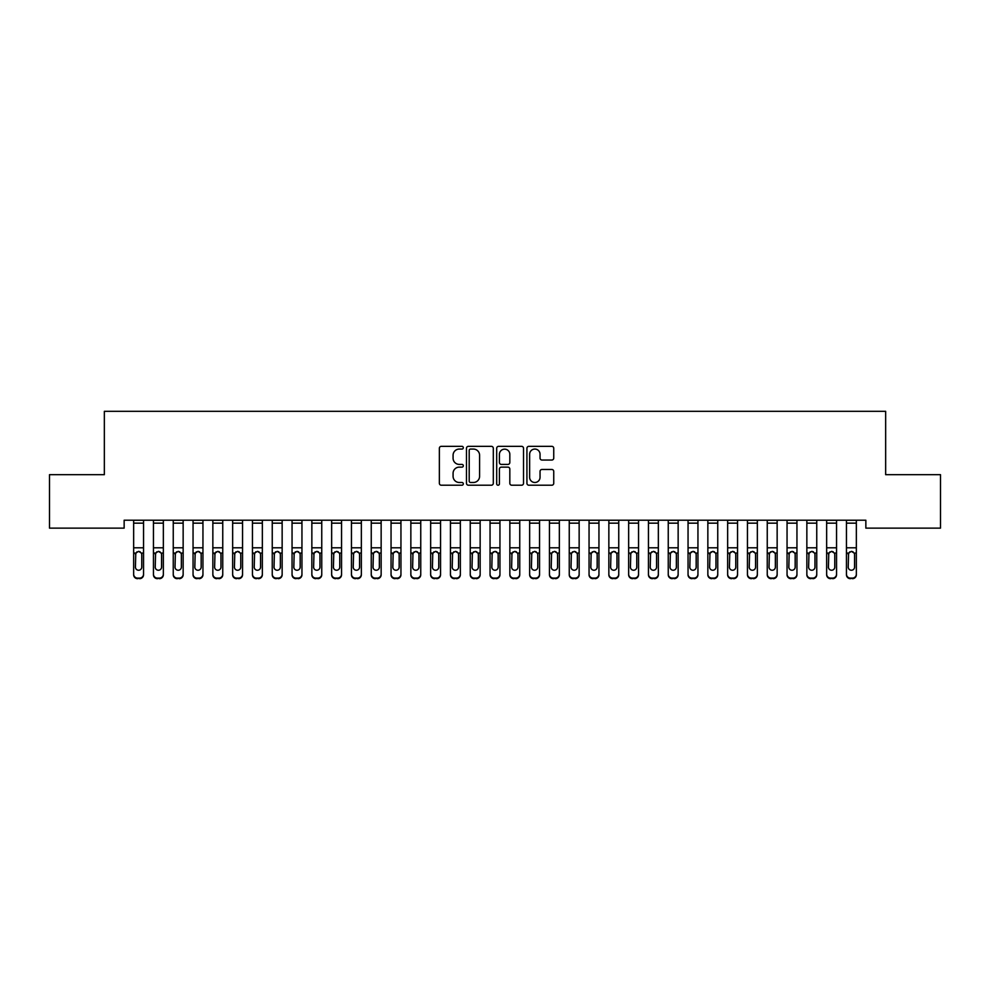 <?xml version="1.0" encoding="UTF-8"?>
<svg xmlns="http://www.w3.org/2000/svg" width="990" height="990" viewBox="0 0 990 990"><rect width="100%" height="100%" fill="white"/><g stroke="black" fill="none" stroke-linecap="round" stroke-linejoin="round"><path stroke-width="1.49" d="M463.32 447.703A1.361 1.361 0 0 0 461.959 446.341L441.305 446.341A1.943 1.943 0 0 0 439.362 448.284L439.362 483.269A1.943 1.943 0 0 0 441.305 485.211L461.959 485.211A1.361 1.361 0 0 0 463.32 483.85A1.361 1.361 0 0 0 461.959 482.489L459.286 482.489A6.225 6.225 0 0 1 453.074 476.264L453.074 473.356A6.225 6.225 0 0 1 459.286 467.132L461.959 467.132A1.361 1.361 0 0 0 463.32 465.77A1.361 1.361 0 0 0 461.959 464.409L459.286 464.409A6.225 6.225 0 0 1 453.074 458.197L453.074 455.276A6.225 6.225 0 0 1 459.286 449.064L461.959 449.064A1.361 1.361 0 0 0 463.32 447.703M551.801 460.041A1.943 1.943 0 0 0 553.744 458.098L553.744 448.284A1.943 1.943 0 0 0 551.801 446.341L528.87 446.341A1.943 1.943 0 0 0 526.928 448.284L526.928 483.269A1.943 1.943 0 0 0 528.87 485.211L551.801 485.211A1.943 1.943 0 0 0 553.744 483.269L553.744 471.413A1.943 1.943 0 0 0 551.801 469.47L541.988 469.47A1.943 1.943 0 0 0 540.045 471.413L540.045 477.291A5.198 5.198 0 0 1 534.847 482.489A5.198 5.198 0 0 1 529.638 477.291L529.638 454.262A5.198 5.198 0 0 1 534.847 449.064A5.198 5.198 0 0 1 540.045 454.262L540.045 458.098A1.943 1.943 0 0 0 541.988 460.041L551.801 460.041M865.854 520.22L124.146 520.22L124.146 528.14L49.5 528.14L49.5 474.68L104.346 474.68L104.346 411.32L885.654 411.32L885.654 474.68L940.5 474.68L940.5 528.14L865.854 528.14L865.854 520.22M493.305 448.284A1.943 1.943 0 0 0 491.362 446.341L468.418 446.341A1.943 1.943 0 0 0 466.476 448.284L466.476 483.269A1.943 1.943 0 0 0 468.418 485.211L491.362 485.211A1.943 1.943 0 0 0 493.305 483.269L493.305 448.284M498.638 446.341L521.582 446.341A1.943 1.943 0 0 1 523.524 448.284L523.524 483.269A1.943 1.943 0 0 1 521.582 485.211L511.768 485.211A1.943 1.943 0 0 1 509.825 483.269L509.825 469.074A1.943 1.943 0 0 0 507.87 467.132L501.361 467.132A1.943 1.943 0 0 0 499.418 469.074L499.418 483.85A1.361 1.361 0 0 1 498.057 485.211A1.361 1.361 0 0 1 496.695 483.85L496.695 448.284A1.943 1.943 0 0 1 498.638 446.341M470.559 449.064A1.361 1.361 0 0 0 469.198 450.425L469.198 481.128A1.361 1.361 0 0 0 470.559 482.489L473.381 482.489A6.225 6.225 0 0 0 479.593 476.264L479.593 455.276A6.225 6.225 0 0 0 473.381 449.064L470.559 449.064M509.825 454.361A5.198 5.198 0 0 0 504.615 449.163A5.198 5.198 0 0 0 499.418 454.361L499.418 462.466A1.943 1.943 0 0 0 501.361 464.409L507.87 464.409A1.943 1.943 0 0 0 509.825 462.466L509.825 454.361M133.65 553.658L133.65 574.745A3.96 3.935 180 0 0 137.61 578.68L139.59 578.098A3.96 3.935 -0 0 0 143.55 574.175L143.55 574.745A3.96 3.935 180 0 1 139.59 578.68M141.768 567.084L141.768 554.548L141.768 567.084A3.168 3.143 180 0 1 138.6 570.24A3.168 3.143 180 0 0 141.768 567.084M135.432 567.666L135.432 567.084A3.168 3.143 180 0 0 138.6 570.24M136.942 551.826L135.432 554.251M140.258 551.826L138.6 551.356L141.422 553.088L141.768 554.548M133.65 574.175A3.96 3.935 -0 0 0 137.61 578.098L137.61 578.68A3.96 3.935 180 0 1 133.65 574.745L133.65 520.27L143.55 520.27L143.55 574.745M137.61 578.098L139.59 578.098M133.65 553.088L135.779 553.088L135.432 567.084M135.779 553.088L138.6 551.356M153.45 553.658L153.45 574.745A3.96 3.935 180 0 0 157.41 578.68L159.39 578.098A3.96 3.935 -0 0 0 163.35 574.175L163.35 574.745A3.96 3.935 180 0 1 159.39 578.68M161.568 567.084L161.568 554.548L161.568 567.084A3.168 3.143 180 0 1 158.4 570.24A3.168 3.143 180 0 0 161.568 567.084M155.232 567.666L155.232 567.084A3.168 3.143 180 0 0 158.4 570.24M156.742 551.826L155.232 554.251M160.058 551.826L158.4 551.356L161.222 553.088L161.568 554.548M173.25 553.658L173.25 574.745A3.96 3.935 180 0 0 177.21 578.68L179.19 578.098A3.96 3.935 -0 0 0 183.15 574.175L183.15 574.745A3.96 3.935 180 0 1 179.19 578.68M181.368 567.084L181.368 554.548L181.368 567.084A3.168 3.143 180 0 1 178.2 570.24A3.168 3.143 180 0 0 181.368 567.084M175.032 567.666L175.032 567.084A3.168 3.143 180 0 0 178.2 570.24M176.542 551.826L175.032 554.251M179.858 551.826L178.2 551.356L181.022 553.088L181.368 554.548M153.45 574.175A3.96 3.935 -0 0 0 157.41 578.098L157.41 578.68A3.96 3.935 180 0 1 153.45 574.745L153.45 520.27L163.35 520.27L163.35 574.745M157.41 578.098L159.39 578.098M153.45 553.088L155.578 553.088L155.232 567.084M155.578 553.088L158.4 551.356M173.25 574.175A3.96 3.935 -0 0 0 177.21 578.098L177.21 578.68A3.96 3.935 180 0 1 173.25 574.745L173.25 520.27L183.15 520.27L183.15 574.745M177.21 578.098L179.19 578.098M173.25 553.088L175.379 553.088L175.032 567.084M175.379 553.088L178.2 551.356M193.05 553.658L193.05 574.745A3.96 3.935 180 0 0 197.01 578.68L198.99 578.098A3.96 3.935 -0 0 0 202.95 574.175L202.95 574.745A3.96 3.935 180 0 1 198.99 578.68M201.168 567.084L201.168 554.548L201.168 567.084A3.168 3.143 180 0 1 198 570.24A3.168 3.143 180 0 0 201.168 567.084M194.832 567.666L194.832 567.084A3.168 3.143 180 0 0 198 570.24M196.342 551.826L194.832 554.251M199.658 551.826L198 551.356L200.822 553.088L201.168 554.548M212.85 553.658L212.85 574.745A3.96 3.935 180 0 0 216.81 578.68L218.79 578.098A3.96 3.935 -0 0 0 222.75 574.175L222.75 574.745A3.96 3.935 180 0 1 218.79 578.68M220.968 567.084L220.968 554.548L220.968 567.084A3.168 3.143 180 0 1 217.8 570.24A3.168 3.143 180 0 0 220.968 567.084M214.632 567.666L214.632 567.084A3.168 3.143 180 0 0 217.8 570.24M216.142 551.826L214.632 554.251M219.458 551.826L217.8 551.356L220.621 553.088L220.968 554.548M193.05 574.175A3.96 3.935 -0 0 0 197.01 578.098L197.01 578.68A3.96 3.935 180 0 1 193.05 574.745L193.05 520.27L202.95 520.27L202.95 574.745M197.01 578.098L198.99 578.098M193.05 553.088L195.179 553.088L194.832 567.084M195.179 553.088L198 551.356M212.85 574.175A3.96 3.935 -0 0 0 216.81 578.098L216.81 578.68A3.96 3.935 180 0 1 212.85 574.745L212.85 520.27L222.75 520.27L222.75 574.745M216.81 578.098L218.79 578.098M212.85 553.088L214.978 553.088L214.632 567.084M214.978 553.088L217.8 551.356M232.65 553.658L232.65 574.745A3.96 3.935 180 0 0 236.61 578.68L238.59 578.098A3.96 3.935 -0 0 0 242.55 574.175L242.55 574.745A3.96 3.935 180 0 1 238.59 578.68M240.768 567.084L240.768 554.548L240.768 567.084A3.168 3.143 180 0 1 237.6 570.24A3.168 3.143 180 0 0 240.768 567.084M234.432 567.666L234.432 567.084A3.168 3.143 180 0 0 237.6 570.24M235.942 551.826L234.432 554.251M239.258 551.826L237.6 551.356L240.422 553.088L240.768 554.548M232.65 574.175A3.96 3.935 -0 0 0 236.61 578.098L236.61 578.68A3.96 3.935 180 0 1 232.65 574.745L232.65 520.27L242.55 520.27L242.55 574.745M236.61 578.098L238.59 578.098M232.65 553.088L234.779 553.088L234.432 567.084M234.779 553.088L237.6 551.356M252.45 553.658L252.45 574.745A3.96 3.935 180 0 0 256.41 578.68L258.39 578.098A3.96 3.935 -0 0 0 262.35 574.175L262.35 574.745A3.96 3.935 180 0 1 258.39 578.68M260.568 567.084L260.568 554.548L260.568 567.084A3.168 3.143 180 0 1 257.4 570.24A3.168 3.143 180 0 0 260.568 567.084M254.232 567.666L254.232 567.084A3.168 3.143 180 0 0 257.4 570.24M255.742 551.826L254.232 554.251M259.058 551.826L257.4 551.356L260.221 553.088L260.568 554.548M252.45 574.175A3.96 3.935 -0 0 0 256.41 578.098L256.41 578.68A3.96 3.935 180 0 1 252.45 574.745L252.45 520.27L262.35 520.27L262.35 574.745M256.41 578.098L258.39 578.098M252.45 553.088L254.579 553.088L254.232 567.084M254.579 553.088L257.4 551.356M272.25 553.658L272.25 574.745A3.96 3.935 180 0 0 276.21 578.68L278.19 578.098A3.96 3.935 -0 0 0 282.15 574.175L282.15 574.745A3.96 3.935 180 0 1 278.19 578.68M280.368 567.084L280.368 554.548L280.368 567.084A3.168 3.143 180 0 1 277.2 570.24A3.168 3.143 180 0 0 280.368 567.084M274.032 567.666L274.032 567.084A3.168 3.143 180 0 0 277.2 570.24M275.542 551.826L274.032 554.251M278.858 551.826L277.2 551.356L280.022 553.088L280.368 554.548M272.25 574.175A3.96 3.935 -0 0 0 276.21 578.098L276.21 578.68A3.96 3.935 180 0 1 272.25 574.745L272.25 520.27L282.15 520.27L282.15 574.745M276.21 578.098L278.19 578.098M272.25 553.088L274.379 553.088L274.032 567.084M274.379 553.088L277.2 551.356M292.05 553.658L292.05 574.745A3.96 3.935 180 0 0 296.01 578.68L297.99 578.098A3.96 3.935 -0 0 0 301.95 574.175L301.95 574.745A3.96 3.935 180 0 1 297.99 578.68M300.168 567.084L300.168 554.548L300.168 567.084A3.168 3.143 180 0 1 297 570.24A3.168 3.143 180 0 0 300.168 567.084M293.832 567.666L293.832 567.084A3.168 3.143 180 0 0 297 570.24M295.342 551.826L293.832 554.251M298.658 551.826L297 551.356L299.822 553.088L300.168 554.548M292.05 574.175A3.96 3.935 -0 0 0 296.01 578.098L296.01 578.68A3.96 3.935 180 0 1 292.05 574.745L292.05 520.27L301.95 520.27L301.95 574.745M296.01 578.098L297.99 578.098M292.05 553.088L294.178 553.088L293.832 567.084M294.178 553.088L297 551.356M311.85 553.658L311.85 574.745A3.96 3.935 180 0 0 315.81 578.68L317.79 578.098A3.96 3.935 -0 0 0 321.75 574.175L321.75 574.745A3.96 3.935 180 0 1 317.79 578.68M319.968 567.084L319.968 554.548L319.968 567.084A3.168 3.143 180 0 1 316.8 570.24A3.168 3.143 180 0 0 319.968 567.084M313.632 567.666L313.632 567.084A3.168 3.143 180 0 0 316.8 570.24M315.142 551.826L313.632 554.251M318.458 551.826L316.8 551.356L319.621 553.088L319.968 554.548M311.85 574.175A3.96 3.935 -0 0 0 315.81 578.098L315.81 578.68A3.96 3.935 180 0 1 311.85 574.745L311.85 520.27L321.75 520.27L321.75 574.745M315.81 578.098L317.79 578.098M311.85 553.088L313.978 553.088L313.632 567.084M313.978 553.088L316.8 551.356M331.65 553.658L331.65 574.745A3.96 3.935 180 0 0 335.61 578.68L337.59 578.098A3.96 3.935 -0 0 0 341.55 574.175L341.55 574.745A3.96 3.935 180 0 1 337.59 578.68M339.768 567.084L339.768 554.548L339.768 567.084A3.168 3.143 180 0 1 336.6 570.24A3.168 3.143 180 0 0 339.768 567.084M333.432 567.666L333.432 567.084A3.168 3.143 180 0 0 336.6 570.24M334.942 551.826L333.432 554.251M338.258 551.826L336.6 551.356L339.421 553.088L339.768 554.548M331.65 574.175A3.96 3.935 -0 0 0 335.61 578.098L335.61 578.68A3.96 3.935 180 0 1 331.65 574.745L331.65 520.27L341.55 520.27L341.55 574.745M335.61 578.098L337.59 578.098M331.65 553.088L333.779 553.088L333.432 567.084M333.779 553.088L336.6 551.356M351.45 553.658L351.45 574.745A3.96 3.935 180 0 0 355.41 578.68L357.39 578.098A3.96 3.935 -0 0 0 361.35 574.175L361.35 574.745A3.96 3.935 180 0 1 357.39 578.68M359.568 567.084L359.568 554.548L359.568 567.084A3.168 3.143 180 0 1 356.4 570.24A3.168 3.143 180 0 0 359.568 567.084M353.232 567.666L353.232 567.084A3.168 3.143 180 0 0 356.4 570.24M354.742 551.826L353.232 554.251M358.058 551.826L356.4 551.356L359.221 553.088L359.568 554.548M351.45 574.175A3.96 3.935 -0 0 0 355.41 578.098L355.41 578.68A3.96 3.935 180 0 1 351.45 574.745L351.45 520.27L361.35 520.27L361.35 574.745M355.41 578.098L357.39 578.098M351.45 553.088L353.579 553.088L353.232 567.084M353.579 553.088L356.4 551.356M371.25 553.658L371.25 574.745A3.96 3.935 180 0 0 375.21 578.68L377.19 578.098A3.96 3.935 -0 0 0 381.15 574.175L381.15 574.745A3.96 3.935 180 0 1 377.19 578.68M379.368 567.084L379.368 554.548L379.368 567.084A3.168 3.143 180 0 1 376.2 570.24A3.168 3.143 180 0 0 379.368 567.084M373.032 567.666L373.032 567.084A3.168 3.143 180 0 0 376.2 570.24M374.542 551.826L373.032 554.251M377.858 551.826L376.2 551.356L379.022 553.088L379.368 554.548M371.25 574.175A3.96 3.935 -0 0 0 375.21 578.098L375.21 578.68A3.96 3.935 180 0 1 371.25 574.745L371.25 520.27L381.15 520.27L381.15 574.745M375.21 578.098L377.19 578.098M371.25 553.088L373.379 553.088L373.032 567.084M373.379 553.088L376.2 551.356M391.05 553.658L391.05 574.745A3.96 3.935 180 0 0 395.01 578.68L396.99 578.098A3.96 3.935 -0 0 0 400.95 574.175L400.95 574.745A3.96 3.935 180 0 1 396.99 578.68M399.168 567.084L399.168 554.548L399.168 567.084A3.168 3.143 180 0 1 396 570.24A3.168 3.143 180 0 0 399.168 567.084M392.832 567.666L392.832 567.084A3.168 3.143 180 0 0 396 570.24M394.342 551.826L392.832 554.251M397.658 551.826L396 551.356L398.821 553.088L399.168 554.548M391.05 574.175A3.96 3.935 -0 0 0 395.01 578.098L395.01 578.68A3.96 3.935 180 0 1 391.05 574.745L391.05 520.27L400.95 520.27L400.95 574.745M395.01 578.098L396.99 578.098M391.05 553.088L393.179 553.088L392.832 567.084M393.179 553.088L396 551.356M410.85 553.658L410.85 574.745A3.96 3.935 180 0 0 414.81 578.68L416.79 578.098A3.96 3.935 -0 0 0 420.75 574.175L420.75 574.745A3.96 3.935 180 0 1 416.79 578.68M418.968 567.084L418.968 554.548L418.968 567.084A3.168 3.143 180 0 1 415.8 570.24A3.168 3.143 180 0 0 418.968 567.084M412.632 567.666L412.632 567.084A3.168 3.143 180 0 0 415.8 570.24M414.142 551.826L412.632 554.251M417.458 551.826L415.8 551.356L418.621 553.088L418.968 554.548M410.85 574.175A3.96 3.935 -0 0 0 414.81 578.098L414.81 578.68A3.96 3.935 180 0 1 410.85 574.745L410.85 520.27L420.75 520.27L420.75 574.745M414.81 578.098L416.79 578.098M410.85 553.088L412.979 553.088L412.632 567.084M412.979 553.088L415.8 551.356M430.65 553.658L430.65 574.745A3.96 3.935 180 0 0 434.61 578.68L436.59 578.098A3.96 3.935 -0 0 0 440.55 574.175L440.55 574.745A3.96 3.935 180 0 1 436.59 578.68M438.768 567.084L438.768 554.548L438.768 567.084A3.168 3.143 180 0 1 435.6 570.24A3.168 3.143 180 0 0 438.768 567.084M432.432 567.666L432.432 567.084A3.168 3.143 180 0 0 435.6 570.24M433.942 551.826L432.432 554.251M437.258 551.826L435.6 551.356L438.421 553.088L438.768 554.548M430.65 574.175A3.96 3.935 -0 0 0 434.61 578.098L434.61 578.68A3.96 3.935 180 0 1 430.65 574.745L430.65 520.27L440.55 520.27L440.55 574.745M434.61 578.098L436.59 578.098M430.65 553.088L432.779 553.088L432.432 567.084M432.779 553.088L435.6 551.356M450.45 553.658L450.45 574.745A3.96 3.935 180 0 0 454.41 578.68L456.39 578.098A3.96 3.935 -0 0 0 460.35 574.175L460.35 574.745A3.96 3.935 180 0 1 456.39 578.68M458.568 567.084L458.568 554.548L458.568 567.084A3.168 3.143 180 0 1 455.4 570.24A3.168 3.143 180 0 0 458.568 567.084M452.232 567.666L452.232 567.084A3.168 3.143 180 0 0 455.4 570.24M453.742 551.826L452.232 554.251M457.058 551.826L455.4 551.356L458.221 553.088L458.568 554.548M450.45 574.175A3.96 3.935 -0 0 0 454.41 578.098L454.41 578.68A3.96 3.935 180 0 1 450.45 574.745L450.45 520.27L460.35 520.27L460.35 574.745M454.41 578.098L456.39 578.098M450.45 553.088L452.579 553.088L452.232 567.084M452.579 553.088L455.4 551.356M470.25 553.658L470.25 574.745A3.96 3.935 180 0 0 474.21 578.68L476.19 578.098A3.96 3.935 -0 0 0 480.15 574.175L480.15 574.745A3.96 3.935 180 0 1 476.19 578.68M478.368 567.084L478.368 554.548L478.368 567.084A3.168 3.143 180 0 1 475.2 570.24A3.168 3.143 180 0 0 478.368 567.084M472.032 567.666L472.032 567.084A3.168 3.143 180 0 0 475.2 570.24M473.542 551.826L472.032 554.251M476.858 551.826L475.2 551.356L478.022 553.088L478.368 554.548M470.25 574.175A3.96 3.935 -0 0 0 474.21 578.098L474.21 578.68A3.96 3.935 180 0 1 470.25 574.745L470.25 520.27L480.15 520.27L480.15 574.745M474.21 578.098L476.19 578.098M470.25 553.088L472.379 553.088L472.032 567.084M472.379 553.088L475.2 551.356M490.05 553.658L490.05 574.745A3.96 3.935 180 0 0 494.01 578.68L495.99 578.098A3.96 3.935 -0 0 0 499.95 574.175L499.95 574.745A3.96 3.935 180 0 1 495.99 578.68M498.168 567.084L498.168 554.548L498.168 567.084A3.168 3.143 180 0 1 495 570.24A3.168 3.143 180 0 0 498.168 567.084M491.832 567.666L491.832 567.084A3.168 3.143 180 0 0 495 570.24M493.342 551.826L491.832 554.251M496.658 551.826L495 551.356L497.821 553.088L498.168 554.548M490.05 574.175A3.96 3.935 -0 0 0 494.01 578.098L494.01 578.68A3.96 3.935 180 0 1 490.05 574.745L490.05 520.27L499.95 520.27L499.95 574.745M494.01 578.098L495.99 578.098M490.05 553.088L492.179 553.088L491.832 567.084M492.179 553.088L495 551.356M509.85 553.658L509.85 574.745A3.96 3.935 180 0 0 513.81 578.68L515.79 578.098A3.96 3.935 -0 0 0 519.75 574.175L519.75 574.745A3.96 3.935 180 0 1 515.79 578.68M517.968 567.084L517.968 554.548L517.968 567.084A3.168 3.143 180 0 1 514.8 570.24A3.168 3.143 180 0 0 517.968 567.084M511.632 567.666L511.632 567.084A3.168 3.143 180 0 0 514.8 570.24M513.142 551.826L511.632 554.251M516.458 551.826L514.8 551.356L517.621 553.088L517.968 554.548M509.85 574.175A3.96 3.935 -0 0 0 513.81 578.098L513.81 578.68A3.96 3.935 180 0 1 509.85 574.745L509.85 520.27L519.75 520.27L519.75 574.745M513.81 578.098L515.79 578.098M509.85 553.088L511.979 553.088L511.632 567.084M511.979 553.088L514.8 551.356M529.65 553.658L529.65 574.745A3.96 3.935 180 0 0 533.61 578.68L535.59 578.098A3.96 3.935 -0 0 0 539.55 574.175L539.55 574.745A3.96 3.935 180 0 1 535.59 578.68M537.768 567.084L537.768 554.548L537.768 567.084A3.168 3.143 180 0 1 534.6 570.24A3.168 3.143 180 0 0 537.768 567.084M531.432 567.666L531.432 567.084A3.168 3.143 180 0 0 534.6 570.24M532.942 551.826L531.432 554.251M536.258 551.826L534.6 551.356L537.422 553.088L537.768 554.548M529.65 574.175A3.96 3.935 -0 0 0 533.61 578.098L533.61 578.68A3.96 3.935 180 0 1 529.65 574.745L529.65 520.27L539.55 520.27L539.55 574.745M533.61 578.098L535.59 578.098M529.65 553.088L531.779 553.088L531.432 567.084M531.779 553.088L534.6 551.356M549.45 553.658L549.45 574.745A3.96 3.935 180 0 0 553.41 578.68L555.39 578.098A3.96 3.935 -0 0 0 559.35 574.175L559.35 574.745A3.96 3.935 180 0 1 555.39 578.68M557.568 567.084L557.568 554.548L557.568 567.084A3.168 3.143 180 0 1 554.4 570.24A3.168 3.143 180 0 0 557.568 567.084M551.232 567.666L551.232 567.084A3.168 3.143 180 0 0 554.4 570.24M552.742 551.826L551.232 554.251M556.058 551.826L554.4 551.356L557.221 553.088L557.568 554.548M549.45 574.175A3.96 3.935 -0 0 0 553.41 578.098L553.41 578.68A3.96 3.935 180 0 1 549.45 574.745L549.45 520.27L559.35 520.27L559.35 574.745M553.41 578.098L555.39 578.098M549.45 553.088L551.579 553.088L551.232 567.084M551.579 553.088L554.4 551.356M569.25 553.658L569.25 574.745A3.96 3.935 180 0 0 573.21 578.68L575.19 578.098A3.96 3.935 -0 0 0 579.15 574.175L579.15 574.745A3.96 3.935 180 0 1 575.19 578.68M577.368 567.084L577.368 554.548L577.368 567.084A3.168 3.143 180 0 1 574.2 570.24A3.168 3.143 180 0 0 577.368 567.084M571.032 567.666L571.032 567.084A3.168 3.143 180 0 0 574.2 570.24M572.542 551.826L571.032 554.251M575.858 551.826L574.2 551.356L577.021 553.088L577.368 554.548M569.25 574.175A3.96 3.935 -0 0 0 573.21 578.098L573.21 578.68A3.96 3.935 180 0 1 569.25 574.745L569.25 520.27L579.15 520.27L579.15 574.745M573.21 578.098L575.19 578.098M569.25 553.088L571.379 553.088L571.032 567.084M571.379 553.088L574.2 551.356M589.05 553.658L589.05 574.745A3.96 3.935 180 0 0 593.01 578.68L594.99 578.098A3.96 3.935 -0 0 0 598.95 574.175L598.95 574.745A3.96 3.935 180 0 1 594.99 578.68M597.168 567.084L597.168 554.548L597.168 567.084A3.168 3.143 180 0 1 594 570.24A3.168 3.143 180 0 0 597.168 567.084M590.832 567.666L590.832 567.084A3.168 3.143 180 0 0 594 570.24M592.342 551.826L590.832 554.251M595.658 551.826L594 551.356L596.822 553.088L597.168 554.548M608.85 553.658L608.85 574.745A3.96 3.935 180 0 0 612.81 578.68L614.79 578.098A3.96 3.935 -0 0 0 618.75 574.175L618.75 574.745A3.96 3.935 180 0 1 614.79 578.68M616.968 567.084L616.968 554.548L616.968 567.084A3.168 3.143 180 0 1 613.8 570.24A3.168 3.143 180 0 0 616.968 567.084M610.632 567.666L610.632 567.084A3.168 3.143 180 0 0 613.8 570.24M612.142 551.826L610.632 554.251M615.458 551.826L613.8 551.356L616.621 553.088L616.968 554.548M628.65 553.658L628.65 574.745A3.96 3.935 180 0 0 632.61 578.68L634.59 578.098A3.96 3.935 -0 0 0 638.55 574.175L638.55 574.745A3.96 3.935 180 0 1 634.59 578.68M636.768 567.084L636.768 554.548L636.768 567.084A3.168 3.143 180 0 1 633.6 570.24A3.168 3.143 180 0 0 636.768 567.084M630.432 567.666L630.432 567.084A3.168 3.143 180 0 0 633.6 570.24M631.942 551.826L630.432 554.251M635.258 551.826L633.6 551.356L636.422 553.088L636.768 554.548M648.45 553.658L648.45 574.745A3.96 3.935 180 0 0 652.41 578.68L654.39 578.098A3.96 3.935 -0 0 0 658.35 574.175L658.35 574.745A3.96 3.935 180 0 1 654.39 578.68M656.568 567.084L656.568 554.548L656.568 567.084A3.168 3.143 180 0 1 653.4 570.24A3.168 3.143 180 0 0 656.568 567.084M650.232 567.666L650.232 567.084A3.168 3.143 180 0 0 653.4 570.24M651.742 551.826L650.232 554.251M655.058 551.826L653.4 551.356L656.221 553.088L656.568 554.548M668.25 553.658L668.25 574.745A3.96 3.935 180 0 0 672.21 578.68L674.19 578.098A3.96 3.935 -0 0 0 678.15 574.175L678.15 574.745A3.96 3.935 180 0 1 674.19 578.68M676.368 567.084L676.368 554.548L676.368 567.084A3.168 3.143 180 0 1 673.2 570.24A3.168 3.143 180 0 0 676.368 567.084M670.032 567.666L670.032 567.084A3.168 3.143 180 0 0 673.2 570.24M671.542 551.826L670.032 554.251M674.858 551.826L673.2 551.356L676.021 553.088L676.368 554.548M688.05 553.658L688.05 574.745A3.96 3.935 180 0 0 692.01 578.68L693.99 578.098A3.96 3.935 -0 0 0 697.95 574.175L697.95 574.745A3.96 3.935 180 0 1 693.99 578.68M696.168 567.084L696.168 554.548L696.168 567.084A3.168 3.143 180 0 1 693 570.24A3.168 3.143 180 0 0 696.168 567.084M689.832 567.666L689.832 567.084A3.168 3.143 180 0 0 693 570.24M691.342 551.826L689.832 554.251M694.658 551.826L693 551.356L695.822 553.088L696.168 554.548M707.85 553.658L707.85 574.745A3.96 3.935 180 0 0 711.81 578.68L713.79 578.098A3.96 3.935 -0 0 0 717.75 574.175L717.75 574.745A3.96 3.935 180 0 1 713.79 578.68M715.968 567.084L715.968 554.548L715.968 567.084A3.168 3.143 180 0 1 712.8 570.24A3.168 3.143 180 0 0 715.968 567.084M709.632 567.666L709.632 567.084A3.168 3.143 180 0 0 712.8 570.24M711.142 551.826L709.632 554.251M714.458 551.826L712.8 551.356L715.621 553.088L715.968 554.548M589.05 574.175A3.96 3.935 -0 0 0 593.01 578.098L593.01 578.68A3.96 3.935 180 0 1 589.05 574.745L589.05 520.27L598.95 520.27L598.95 574.745M593.01 578.098L594.99 578.098M589.05 553.088L591.179 553.088L590.832 567.084M591.179 553.088L594 551.356M608.85 574.175A3.96 3.935 -0 0 0 612.81 578.098L612.81 578.68A3.96 3.935 180 0 1 608.85 574.745L608.85 520.27L618.75 520.27L618.75 574.745M612.81 578.098L614.79 578.098M608.85 553.088L610.979 553.088L610.632 567.084M610.979 553.088L613.8 551.356M628.65 574.175A3.96 3.935 -0 0 0 632.61 578.098L632.61 578.68A3.96 3.935 180 0 1 628.65 574.745L628.65 520.27L638.55 520.27L638.55 574.745M632.61 578.098L634.59 578.098M628.65 553.088L630.779 553.088L630.432 567.084M630.779 553.088L633.6 551.356M648.45 574.175A3.96 3.935 -0 0 0 652.41 578.098L652.41 578.68A3.96 3.935 180 0 1 648.45 574.745L648.45 520.27L658.35 520.27L658.35 574.745M652.41 578.098L654.39 578.098M648.45 553.088L650.579 553.088L650.232 567.084M650.579 553.088L653.4 551.356M668.25 574.175A3.96 3.935 -0 0 0 672.21 578.098L672.21 578.68A3.96 3.935 180 0 1 668.25 574.745L668.25 520.27L678.15 520.27L678.15 574.745M672.21 578.098L674.19 578.098M668.25 553.088L670.379 553.088L670.032 567.084M670.379 553.088L673.2 551.356M688.05 574.175A3.96 3.935 -0 0 0 692.01 578.098L692.01 578.68A3.96 3.935 180 0 1 688.05 574.745L688.05 520.27L697.95 520.27L697.95 574.745M692.01 578.098L693.99 578.098M688.05 553.088L690.179 553.088L689.832 567.084M690.179 553.088L693 551.356M707.85 574.175A3.96 3.935 -0 0 0 711.81 578.098L711.81 578.68A3.96 3.935 180 0 1 707.85 574.745L707.85 520.27L717.75 520.27L717.75 574.745M711.81 578.098L713.79 578.098M707.85 553.088L709.979 553.088L709.632 567.084M709.979 553.088L712.8 551.356M727.65 553.658L727.65 574.745A3.96 3.935 180 0 0 731.61 578.68L733.59 578.098A3.96 3.935 -0 0 0 737.55 574.175L737.55 574.745A3.96 3.935 180 0 1 733.59 578.68M735.768 567.084L735.768 554.548L735.768 567.084A3.168 3.143 180 0 1 732.6 570.24A3.168 3.143 180 0 0 735.768 567.084M729.432 567.666L729.432 567.084A3.168 3.143 180 0 0 732.6 570.24M730.942 551.826L729.432 554.251M734.258 551.826L732.6 551.356L735.422 553.088L735.768 554.548M727.65 574.175A3.96 3.935 -0 0 0 731.61 578.098L731.61 578.68A3.96 3.935 180 0 1 727.65 574.745L727.65 520.27L737.55 520.27L737.55 574.745M731.61 578.098L733.59 578.098M727.65 553.088L729.779 553.088L729.432 567.084M729.779 553.088L732.6 551.356M747.45 553.658L747.45 574.745A3.96 3.935 180 0 0 751.41 578.68L753.39 578.098A3.96 3.935 -0 0 0 757.35 574.175L757.35 574.745A3.96 3.935 180 0 1 753.39 578.68M755.568 567.084L755.568 554.548L755.568 567.084A3.168 3.143 180 0 1 752.4 570.24A3.168 3.143 180 0 0 755.568 567.084M749.232 567.666L749.232 567.084A3.168 3.143 180 0 0 752.4 570.24M750.742 551.826L749.232 554.251M754.058 551.826L752.4 551.356L755.221 553.088L755.568 554.548M747.45 574.175A3.96 3.935 -0 0 0 751.41 578.098L751.41 578.68A3.96 3.935 180 0 1 747.45 574.745L747.45 520.27L757.35 520.27L757.35 574.745M751.41 578.098L753.39 578.098M747.45 553.088L749.579 553.088L749.232 567.084M749.579 553.088L752.4 551.356M767.25 553.658L767.25 574.745A3.96 3.935 180 0 0 771.21 578.68L773.19 578.098A3.96 3.935 -0 0 0 777.15 574.175L777.15 574.745A3.96 3.935 180 0 1 773.19 578.68M775.368 567.084L775.368 554.548L775.368 567.084A3.168 3.143 180 0 1 772.2 570.24A3.168 3.143 180 0 0 775.368 567.084M769.032 567.666L769.032 567.084A3.168 3.143 180 0 0 772.2 570.24M770.542 551.826L769.032 554.251M773.858 551.826L772.2 551.356L775.021 553.088L775.368 554.548M767.25 574.175A3.96 3.935 -0 0 0 771.21 578.098L771.21 578.68A3.96 3.935 180 0 1 767.25 574.745L767.25 520.27L777.15 520.27L777.15 574.745M771.21 578.098L773.19 578.098M767.25 553.088L769.379 553.088L769.032 567.084M769.379 553.088L772.2 551.356M787.05 553.658L787.05 574.745A3.96 3.935 180 0 0 791.01 578.68L792.99 578.098A3.96 3.935 -0 0 0 796.95 574.175L796.95 574.745A3.96 3.935 180 0 1 792.99 578.68M795.168 567.084L795.168 554.548L795.168 567.084A3.168 3.143 180 0 1 792 570.24A3.168 3.143 180 0 0 795.168 567.084M788.832 567.666L788.832 567.084A3.168 3.143 180 0 0 792 570.24M790.342 551.826L788.832 554.251M793.658 551.826L792 551.356L794.822 553.088L795.168 554.548M787.05 574.175A3.96 3.935 -0 0 0 791.01 578.098L791.01 578.68A3.96 3.935 180 0 1 787.05 574.745L787.05 520.27L796.95 520.27L796.95 574.745M791.01 578.098L792.99 578.098M787.05 553.088L789.179 553.088L788.832 567.084M789.179 553.088L792 551.356M806.85 553.658L806.85 574.745A3.96 3.935 180 0 0 810.81 578.68L812.79 578.098A3.96 3.935 -0 0 0 816.75 574.175L816.75 574.745A3.96 3.935 180 0 1 812.79 578.68M814.968 567.084L814.968 554.548L814.968 567.084A3.168 3.143 180 0 1 811.8 570.24A3.168 3.143 180 0 0 814.968 567.084M808.632 567.666L808.632 567.084A3.168 3.143 180 0 0 811.8 570.24M810.142 551.826L808.632 554.251M813.458 551.826L811.8 551.356L814.621 553.088L814.968 554.548M806.85 574.175A3.96 3.935 -0 0 0 810.81 578.098L810.81 578.68A3.96 3.935 180 0 1 806.85 574.745L806.85 520.27L816.75 520.27L816.75 574.745M810.81 578.098L812.79 578.098M806.85 553.088L808.979 553.088L808.632 567.084M808.979 553.088L811.8 551.356M826.65 553.658L826.65 574.745A3.96 3.935 180 0 0 830.61 578.68L832.59 578.098A3.96 3.935 -0 0 0 836.55 574.175L836.55 574.745A3.96 3.935 180 0 1 832.59 578.68M834.768 567.084L834.768 554.548L834.768 567.084A3.168 3.143 180 0 1 831.6 570.24A3.168 3.143 180 0 0 834.768 567.084M828.432 567.666L828.432 567.084A3.168 3.143 180 0 0 831.6 570.24M829.942 551.826L828.432 554.251M833.258 551.826L831.6 551.356L834.422 553.088L834.768 554.548M826.65 574.175A3.96 3.935 -0 0 0 830.61 578.098L830.61 578.68A3.96 3.935 180 0 1 826.65 574.745L826.65 520.27L836.55 520.27L836.55 574.745M830.61 578.098L832.59 578.098M826.65 553.088L828.779 553.088L828.432 567.084M828.779 553.088L831.6 551.356M846.45 553.658L846.45 574.745A3.96 3.935 180 0 0 850.41 578.68L852.39 578.098A3.96 3.935 -0 0 0 856.35 574.175L856.35 574.745A3.96 3.935 180 0 1 852.39 578.68M854.568 567.084L854.568 554.548L854.568 567.084A3.168 3.143 180 0 1 851.4 570.24A3.168 3.143 180 0 0 854.568 567.084M848.232 567.666L848.232 567.084A3.168 3.143 180 0 0 851.4 570.24M849.742 551.826L848.232 554.251M853.058 551.826L851.4 551.356L854.221 553.088L854.568 554.548M846.45 574.175A3.96 3.935 -0 0 0 850.41 578.098L850.41 578.68A3.96 3.935 180 0 1 846.45 574.745L846.45 520.27L856.35 520.27L856.35 574.745M850.41 578.098L852.39 578.098M846.45 553.088L848.579 553.088L848.232 567.084M848.579 553.088L851.4 551.356M141.422 553.088L143.55 553.088M133.65 547.804L143.55 547.804M133.65 523.153L143.55 523.153M161.222 553.088L163.35 553.088M153.45 547.804L163.35 547.804M153.45 523.153L163.35 523.153M181.022 553.088L183.15 553.088M173.25 547.804L183.15 547.804M173.25 523.153L183.15 523.153M200.822 553.088L202.95 553.088M193.05 547.804L202.95 547.804M193.05 523.153L202.95 523.153M220.621 553.088L222.75 553.088M212.85 547.804L222.75 547.804M212.85 523.153L222.75 523.153M240.422 553.088L242.55 553.088M232.65 547.804L242.55 547.804M232.65 523.153L242.55 523.153M260.221 553.088L262.35 553.088M252.45 547.804L262.35 547.804M252.45 523.153L262.35 523.153M280.022 553.088L282.15 553.088M272.25 547.804L282.15 547.804M272.25 523.153L282.15 523.153M299.822 553.088L301.95 553.088M292.05 547.804L301.95 547.804M292.05 523.153L301.95 523.153M319.621 553.088L321.75 553.088M311.85 547.804L321.75 547.804M311.85 523.153L321.75 523.153M339.421 553.088L341.55 553.088M331.65 547.804L341.55 547.804M331.65 523.153L341.55 523.153M359.221 553.088L361.35 553.088M351.45 547.804L361.35 547.804M351.45 523.153L361.35 523.153M379.022 553.088L381.15 553.088M371.25 547.804L381.15 547.804M371.25 523.153L381.15 523.153M398.821 553.088L400.95 553.088M391.05 547.804L400.95 547.804M391.05 523.153L400.95 523.153M418.621 553.088L420.75 553.088M410.85 547.804L420.75 547.804M410.85 523.153L420.75 523.153M438.421 553.088L440.55 553.088M430.65 547.804L440.55 547.804M430.65 523.153L440.55 523.153M458.221 553.088L460.35 553.088M450.45 547.804L460.35 547.804M450.45 523.153L460.35 523.153M478.022 553.088L480.15 553.088M470.25 547.804L480.15 547.804M470.25 523.153L480.15 523.153M497.821 553.088L499.95 553.088M490.05 547.804L499.95 547.804M490.05 523.153L499.95 523.153M517.621 553.088L519.75 553.088M509.85 547.804L519.75 547.804M509.85 523.153L519.75 523.153M537.422 553.088L539.55 553.088M529.65 547.804L539.55 547.804M529.65 523.153L539.55 523.153M557.221 553.088L559.35 553.088M549.45 547.804L559.35 547.804M549.45 523.153L559.35 523.153M577.021 553.088L579.15 553.088M569.25 547.804L579.15 547.804M569.25 523.153L579.15 523.153M596.822 553.088L598.95 553.088M589.05 547.804L598.95 547.804M589.05 523.153L598.95 523.153M616.621 553.088L618.75 553.088M608.85 547.804L618.75 547.804M608.85 523.153L618.75 523.153M636.422 553.088L638.55 553.088M628.65 547.804L638.55 547.804M628.65 523.153L638.55 523.153M656.221 553.088L658.35 553.088M648.45 547.804L658.35 547.804M648.45 523.153L658.35 523.153M676.021 553.088L678.15 553.088M668.25 547.804L678.15 547.804M668.25 523.153L678.15 523.153M695.822 553.088L697.95 553.088M688.05 547.804L697.95 547.804M688.05 523.153L697.95 523.153M715.621 553.088L717.75 553.088M707.85 547.804L717.75 547.804M707.85 523.153L717.75 523.153M735.422 553.088L737.55 553.088M727.65 547.804L737.55 547.804M727.65 523.153L737.55 523.153M755.221 553.088L757.35 553.088M747.45 547.804L757.35 547.804M747.45 523.153L757.35 523.153M775.021 553.088L777.15 553.088M767.25 547.804L777.15 547.804M767.25 523.153L777.15 523.153M794.822 553.088L796.95 553.088M787.05 547.804L796.95 547.804M787.05 523.153L796.95 523.153M814.621 553.088L816.75 553.088M806.85 547.804L816.75 547.804M806.85 523.153L816.75 523.153M834.422 553.088L836.55 553.088M826.65 547.804L836.55 547.804M826.65 523.153L836.55 523.153M854.221 553.088L856.35 553.088M846.45 547.804L856.35 547.804M846.45 523.153L856.35 523.153"/></g></svg>
